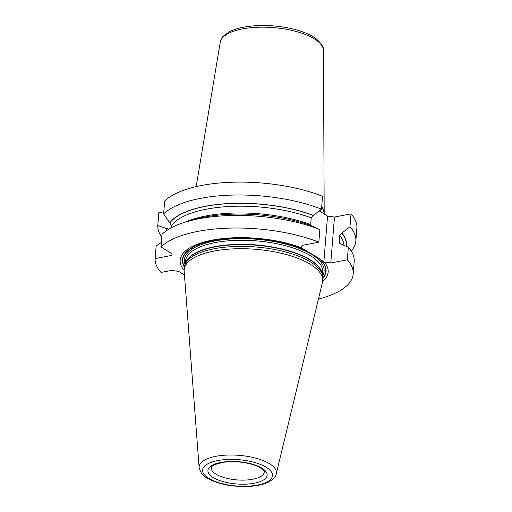 <?xml version="1.0" encoding="UTF-8"?>
<svg xmlns="http://www.w3.org/2000/svg" width="512" height="512" viewBox="0 0 512 512"><rect width="100%" height="100%" fill="white"/><g stroke="black" fill="none" stroke-linecap="round" stroke-linejoin="round"><path stroke-width="0.77" d="M346.342 246.272A90.342 33.99 -175.4 0 0 341.926 233.03L349.978 226.765L351.014 213.875A99.334 37.376 4.6 0 1 356.877 228.166L355.84 241.05A99.334 37.376 4.6 0 1 351.226 250.957M351.014 213.875L334.483 217.043L327.546 216.083L319.251 210.912M321.498 209.158A99.334 37.376 4.6 0 0 163.635 213.946L164.672 201.056A99.334 37.376 4.6 0 1 322.534 196.275L321.498 209.158L313.254 215.462L311.219 217.843L310.675 224.627A87.923 33.082 -175.4 0 0 184.915 222.24M163.814 211.725L158.816 212.685L157.779 225.568A99.334 37.376 4.6 0 0 161.773 237.082M161.344 242.432L156.134 245.99L155.123 258.592A99.334 37.376 -175.4 0 0 161.018 272.429L171.642 270.394L178.579 271.354L184.442 274.976M318.426 299.059A99.334 37.376 -175.4 0 0 353.184 274.074A99.334 37.376 -175.4 0 0 347.322 259.782L348.333 247.181A99.334 37.376 -175.4 0 1 354.195 261.472L353.184 274.074M349.978 226.765A99.334 37.376 4.6 0 1 355.84 241.05M160.979 246.963A99.334 37.376 -175.4 0 1 318.842 242.182L319.859 229.581A99.334 37.376 -175.4 0 0 186.899 221.645A99.334 37.376 -175.4 0 0 161.99 234.362L160.979 246.963L171.123 253.229A5.005 1.882 4.6 0 1 172 254.419A5.005 1.882 4.6 0 1 169.843 255.77L170.099 252.602M341.926 233.03L339.699 235.443L339.155 242.234L339.482 243.443L348.333 247.181M186.899 221.645L193.472 219.731A90.342 33.99 4.6 0 1 312.582 226.253L319.859 229.581M310.854 225.613L310.675 224.627M311.219 217.843A87.923 33.082 -175.4 0 0 171.309 225.843L171.149 227.859M166.618 230.605A90.112 33.901 4.6 0 1 166.963 228.531L168.915 229.133M171.309 225.843L169.843 222.816A90.112 33.901 4.6 0 1 313.254 215.462M166.963 228.531L166.726 228.576A90.342 33.99 -175.4 0 0 166.381 230.771M313.453 215.424A90.342 33.99 -175.4 0 0 169.677 222.714L169.843 222.816M166.726 228.576L157.779 225.568M163.635 213.946L169.677 222.714M155.123 258.592L169.843 255.77M347.322 259.782L330.79 262.95L324.371 262.061A74.234 27.93 4.6 0 1 322.618 281.498M318.842 242.182L302.31 245.35L301.133 247.699A74.234 27.93 4.6 0 0 211.949 240.186A74.234 27.93 4.6 0 0 184.134 270.355M330.79 262.95L334.483 217.043M324.371 262.061L323.866 261.875L327.546 216.083M323.866 261.875L318.426 258.029L301.133 247.699M322.682 275.738L322.266 273.709A68.896 25.92 4.6 0 0 310.349 260.186A68.896 25.92 -175.4 0 0 237.971 244.64A68.896 25.92 -175.4 0 0 185.728 262.72L184.992 264.659A69.478 26.138 -175.4 0 1 237.677 246.426A69.478 26.138 -175.4 0 1 310.669 262.099A69.478 26.138 4.6 0 1 322.682 275.738A69.478 26.138 4.6 0 1 322.867 278.605L322.682 280.915A69.478 26.138 -175.4 0 0 310.483 264.41A69.478 26.138 -175.4 0 0 233.843 248.851A69.478 26.138 -175.4 0 0 184.166 269.773A69.478 26.138 -175.4 0 0 184.166 271.328L199.142 467.622C200.595 472.883 203.238 476.365 207.066 478.074C218.304 484.294 232.397 487.072 249.35 486.4C257.197 485.926 263.622 484.467 268.64 482.029C273.619 479.027 276.166 476.294 276.262 473.83A38.752 14.579 -175.4 0 0 269.6 463.77A38.752 14.579 -175.4 0 0 225.76 455.142A38.752 14.579 -175.4 0 0 199.142 467.622M184.992 264.659A69.478 26.138 -175.4 0 0 184.352 267.462L184.166 269.773M276.262 473.83L322.438 282.451A69.478 26.138 -175.4 0 0 322.682 280.915M340.403 243.917A87.923 33.082 -175.4 0 0 339.155 242.234M343.936 245.165A87.923 33.082 -175.4 0 0 339.699 235.443M341.734 233.062A90.112 33.901 4.6 0 1 346.131 246.17M305.408 250.022A72.058 27.11 -175.4 0 0 219.251 239.405A72.058 27.11 -175.4 0 0 184.384 267.168M322.886 278.31A72.058 27.11 -175.4 0 0 319.565 258.771M306.56 250.694A71.738 26.989 -175.4 0 0 220.774 239.296A71.738 26.989 -175.4 0 0 184.448 266.694M322.899 277.837A71.738 26.989 -175.4 0 0 318.426 258.029M322.662 275.635A70.106 26.374 4.6 0 0 311.782 254.496A70.106 26.374 -175.4 0 0 228.678 239.142A70.106 26.374 -175.4 0 0 185.03 264.563M322.528 274.995L322.758 272.205A68.858 25.907 4.6 0 0 310.662 255.846A68.858 25.907 -175.4 0 0 234.714 240.422A68.858 25.907 -175.4 0 0 185.485 261.158L185.261 263.949M185.498 263.328A68.858 25.907 -175.4 0 1 236.813 244.384A68.858 25.907 -175.4 0 1 310.342 259.891A68.858 25.907 4.6 0 1 322.4 274.342M208.762 478.349A35.04 13.184 -175.4 0 0 257.363 485.088A35.04 13.184 -175.4 0 0 266.31 467.315A35.04 13.184 -175.4 0 0 217.709 460.576A35.04 13.184 -175.4 0 0 208.762 478.349M261.926 468.16A29.702 11.174 -175.4 0 0 220.73 462.445A29.702 11.174 -175.4 0 0 213.146 477.504A29.702 11.174 -175.4 0 0 254.336 483.219A29.702 11.174 -175.4 0 0 261.926 468.16M211.277 467.814A26.573 9.997 -175.4 0 0 215.942 474.125A26.573 9.997 4.6 0 0 245.254 480.077A26.573 9.997 4.6 0 0 264.256 472.077C265.133 472.102 263.885 470.72 260.512 467.93C253.325 463.2 235.84 460.358 223.821 462.253C208.736 465.325 211.866 468.064 211.277 467.814M321.568 212.378A65.651 24.698 -175.4 0 0 319.981 210.349M324.173 213.997A65.651 24.698 -175.4 0 0 321.658 207.213M323.462 50.56A51.808 19.494 -175.4 0 0 295.789 31.373A51.808 19.494 -175.4 0 0 242.483 28.909A51.808 19.494 4.6 0 0 220.23 42.253C221.37 38.714 222.464 36.64 223.514 36.032L229.043 31.962C232.973 29.862 237.837 28.262 243.635 27.155C259.194 24.435 275.462 24.998 292.454 28.838C302.643 31.296 310.611 34.662 316.346 38.944C321.754 43.853 324.122 47.718 323.462 50.56L324.192 213.702A65.632 24.691 -175.4 0 0 321.69 206.784M220.23 42.253L196.179 186.618"/></g></svg>
